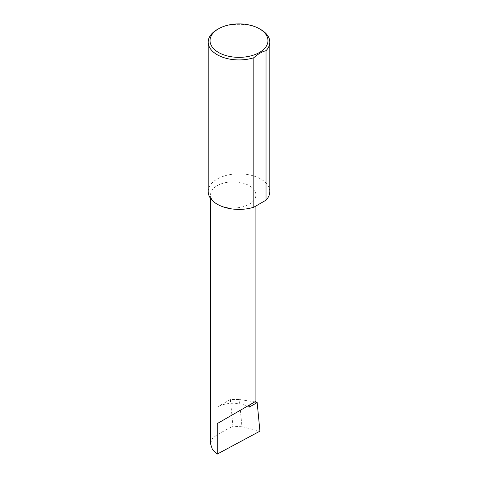 <?xml version="1.0" encoding="UTF-8"?>
<svg xmlns="http://www.w3.org/2000/svg" width="478" height="478" viewBox="0 0 478 478"><rect width="100%" height="100%" fill="white"/><g stroke="black" fill="none" stroke-linecap="round" stroke-linejoin="round"><path stroke-width="0.36" stroke-dasharray="2.39 1.79" d="M217.209 204.19A22.675 13.091 0 0 0 241.922 207.028A22.675 13.091 0 0 0 255.921 194.928A22.675 13.091 0 0 0 249.277 185.673A22.675 13.091 0 0 0 224.564 182.835A22.675 13.091 0 0 0 210.565 194.928A22.675 13.091 0 0 0 217.209 204.19M217.209 29.552A30.819 17.794 180 0 1 260.791 29.552M208.181 191.606A30.819 17.794 180 0 1 227.205 175.169A30.819 17.794 180 0 1 260.791 179.023A30.819 17.794 180 0 1 269.819 191.606M249.277 407.113A22.675 13.091 0 0 0 247.437 406.157A22.675 13.091 0 0 0 217.209 407.113L230.372 399.512L239.347 399.494L254.828 401.89M230.372 399.512L232.935 426.167L241.964 426.752L239.347 399.494M241.964 426.752L259.913 431.168M210.565 443.889L212.429 438.547L217.209 434.61L232.935 426.167M217.209 407.113L217.209 434.61M255.921 205.994L255.921 194.928M210.565 198.472L210.565 194.928"/><path stroke-width="0.72" d="M254.828 401.89L257.164 402.56L249.277 407.113L249.277 405.099L255.921 401.263L255.921 205.994M249.277 405.099C254.613 402.016 260.928 398.371 249.277 405.099L217.209 423.616L249.277 405.099M218.518 52.455A28.967 16.724 0 0 0 259.482 52.455A28.967 16.724 0 0 0 259.482 28.8L260.791 29.552A30.819 17.794 180 0 1 269.819 42.136A30.819 17.794 180 0 1 266.025 50.692C261.938 51.714 257.875 54.062 253.818 57.736A30.819 17.794 180 0 1 217.209 54.719A30.819 17.794 180 0 1 208.181 42.136A30.819 17.794 180 0 1 217.209 29.552L218.518 28.8A28.967 16.724 0 0 0 218.518 52.455M253.818 57.736L253.818 207.207A30.819 17.794 180 0 1 217.209 204.19A30.819 17.794 180 0 1 208.181 191.606L208.181 42.136M257.164 402.56L259.913 431.168L217.209 454.1L212.429 449.493L210.565 443.889L210.565 198.472M217.209 454.1L217.209 423.616M266.025 50.692L266.025 200.163A30.819 17.794 180 0 0 269.819 191.606L269.819 42.136M253.818 207.207L266.025 200.163M260.791 29.552L259.482 28.8A28.967 16.724 0 0 0 218.518 28.8"/></g></svg>
